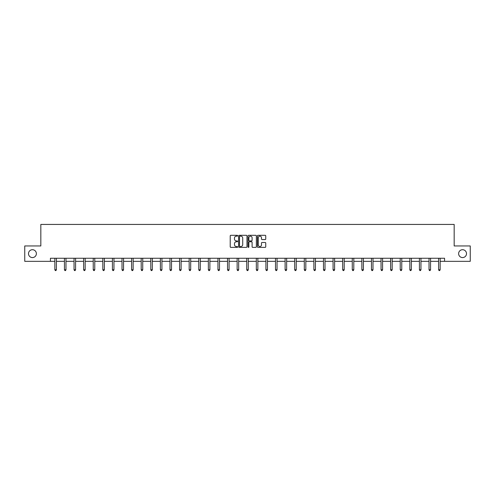 <?xml version="1.0" encoding="UTF-8"?>
<svg xmlns="http://www.w3.org/2000/svg" width="495" height="495" viewBox="0 0 495 495"><rect width="100%" height="100%" fill="white"/><g stroke="black" fill="none" stroke-linecap="round" stroke-linejoin="round"><path stroke-width="0.74" d="M458.624 253.644A3.935 3.935 0 0 0 462.565 257.579A3.935 3.935 0 0 0 466.5 253.644A3.935 3.935 0 0 0 462.565 249.709A3.935 3.935 0 0 0 458.624 253.644M28.5 253.644A3.935 3.935 0 0 0 32.435 257.579A3.935 3.935 0 0 0 36.376 253.644A3.935 3.935 0 0 0 32.435 249.709A3.935 3.935 0 0 0 28.5 253.644M237.662 235.731A0.421 0.421 0 0 0 237.235 235.304L230.825 235.304A0.606 0.606 0 0 0 230.218 235.911L230.218 246.776A0.606 0.606 0 0 0 230.825 247.382L237.235 247.382A0.421 0.421 0 0 0 237.662 246.956A0.421 0.421 0 0 0 237.235 246.535L236.406 246.535A1.931 1.931 0 0 1 234.475 244.604L234.475 243.701A1.931 1.931 0 0 1 236.406 241.764L237.235 241.764A0.421 0.421 0 0 0 237.662 241.343A0.421 0.421 0 0 0 237.235 240.923L236.406 240.923A1.931 1.931 0 0 1 234.475 238.992L234.475 238.083A1.931 1.931 0 0 1 236.406 236.152L237.235 236.152A0.421 0.421 0 0 0 237.662 235.731M265.141 239.561A0.606 0.606 0 0 0 265.747 238.961L265.747 235.911A0.606 0.606 0 0 0 265.141 235.304L258.019 235.304A0.606 0.606 0 0 0 257.412 235.911L257.412 246.776A0.606 0.606 0 0 0 258.019 247.382L265.141 247.382A0.606 0.606 0 0 0 265.747 246.776L265.747 243.095A0.606 0.606 0 0 0 265.141 242.488L262.096 242.488A0.606 0.606 0 0 0 261.49 243.095L261.49 244.92A1.615 1.615 0 0 1 259.875 246.535A1.615 1.615 0 0 1 258.26 244.92L258.26 237.767A1.615 1.615 0 0 1 259.875 236.152A1.615 1.615 0 0 1 261.49 237.767L261.49 238.961A0.606 0.606 0 0 0 262.096 239.561L265.141 239.561M50.428 261.329L24.75 261.329L24.75 245.959L40.831 245.959L40.831 224.433L454.169 224.433L454.169 245.959L470.25 245.959L470.25 261.329L444.572 261.329L444.572 258.254L50.428 258.254L50.428 261.329L54.852 261.329M246.974 235.911A0.606 0.606 0 0 0 246.368 235.304L239.246 235.304A0.606 0.606 0 0 0 238.64 235.911L238.64 246.776A0.606 0.606 0 0 0 239.246 247.382L246.368 247.382A0.606 0.606 0 0 0 246.974 246.776L246.974 235.911M248.632 235.304L255.754 235.304A0.606 0.606 0 0 1 256.361 235.911L256.361 246.776A0.606 0.606 0 0 1 255.754 247.382L252.704 247.382A0.606 0.606 0 0 1 252.103 246.776L252.103 242.371A0.606 0.606 0 0 0 251.497 241.764L249.48 241.764A0.606 0.606 0 0 0 248.874 242.371L248.874 246.956A0.421 0.421 0 0 1 248.453 247.382A0.421 0.421 0 0 1 248.026 246.956L248.026 235.911A0.606 0.606 0 0 1 248.632 235.304M56.393 261.329L64.449 261.329M65.984 261.329L74.04 261.329M75.58 261.329L83.636 261.329M85.171 261.329L93.227 261.329M94.768 261.329L102.824 261.329M104.358 261.329L112.415 261.329M113.955 261.329L122.011 261.329M123.546 261.329L131.602 261.329M133.143 261.329L141.199 261.329M142.733 261.329L150.796 261.329M152.33 261.329L160.386 261.329M161.927 261.329L169.983 261.329M171.518 261.329L179.574 261.329M181.114 261.329L189.17 261.329M190.705 261.329L198.761 261.329M200.302 261.329L208.358 261.329M209.892 261.329L217.949 261.329M219.489 261.329L227.545 261.329M229.08 261.329L237.136 261.329M238.677 261.329L246.733 261.329M248.267 261.329L256.323 261.329M257.864 261.329L265.92 261.329M267.455 261.329L275.511 261.329M277.051 261.329L285.108 261.329M286.642 261.329L294.698 261.329M296.239 261.329L304.295 261.329M305.83 261.329L313.886 261.329M315.426 261.329L323.482 261.329M325.017 261.329L333.073 261.329M334.614 261.329L342.67 261.329M344.204 261.329L352.267 261.329M353.801 261.329L361.857 261.329M363.398 261.329L371.454 261.329M372.989 261.329L381.045 261.329M382.586 261.329L390.642 261.329M392.176 261.329L400.232 261.329M401.773 261.329L409.829 261.329M411.364 261.329L419.42 261.329M420.96 261.329L429.017 261.329M430.551 261.329L438.607 261.329M440.148 261.329L444.572 261.329M239.908 236.152A0.421 0.421 0 0 0 239.487 236.573L239.487 246.114A0.421 0.421 0 0 0 239.908 246.535L240.787 246.535A1.931 1.931 0 0 0 242.717 244.604L242.717 238.083A1.931 1.931 0 0 0 240.787 236.152L239.908 236.152M252.103 237.798A1.615 1.615 0 0 0 250.489 236.183A1.615 1.615 0 0 0 248.874 237.798L248.874 240.316A0.606 0.606 0 0 0 249.48 240.923L251.497 240.923A0.606 0.606 0 0 0 252.103 240.316L252.103 237.798M56.473 258.254L56.436 258.347A0.613 0.613 0 0 0 56.393 258.576L56.393 269.769L54.852 269.769L54.852 258.576A0.613 0.613 0 0 0 54.809 258.347L54.772 258.254M56.393 269.769L55.929 270.567L55.316 270.567L54.852 269.769M66.064 258.254L66.027 258.347A0.613 0.613 0 0 0 65.984 258.576L65.984 269.769L64.449 269.769L64.449 258.576A0.613 0.613 0 0 0 64.406 258.347L64.369 258.254M65.984 269.769L65.526 270.567L64.907 270.567L64.449 269.769M75.661 258.254L75.624 258.347A0.613 0.613 0 0 0 75.58 258.576L75.58 269.769L74.04 269.769L74.04 258.576A0.613 0.613 0 0 0 73.996 258.347L73.959 258.254M75.58 269.769L75.116 270.567L74.504 270.567L74.04 269.769M85.251 258.254L85.22 258.347A0.613 0.613 0 0 0 85.171 258.576L85.171 269.769L83.636 269.769L83.636 258.576A0.613 0.613 0 0 0 83.593 258.347L83.556 258.254M85.171 269.769L84.713 270.567L84.094 270.567L83.636 269.769M94.848 258.254L94.811 258.347A0.613 0.613 0 0 0 94.768 258.576L94.768 269.769L93.227 269.769L93.227 258.576A0.613 0.613 0 0 0 93.184 258.347L93.147 258.254M94.768 269.769L94.304 270.567L93.691 270.567L93.227 269.769M104.439 258.254L104.408 258.347A0.613 0.613 0 0 0 104.358 258.576L104.358 269.769L102.824 269.769L102.824 258.576A0.613 0.613 0 0 0 102.781 258.347L102.743 258.254M104.358 269.769L103.9 270.567L103.282 270.567L102.824 269.769M114.036 258.254L113.999 258.347A0.613 0.613 0 0 0 113.955 258.576L113.955 269.769L112.415 269.769L112.415 258.576A0.613 0.613 0 0 0 112.371 258.347L112.334 258.254M113.955 269.769L113.491 270.567L112.879 270.567L112.415 269.769M123.626 258.254L123.595 258.347A0.613 0.613 0 0 0 123.546 258.576L123.546 269.769L122.011 269.769L122.011 258.576A0.613 0.613 0 0 0 121.968 258.347L121.931 258.254M123.546 269.769L123.088 270.567L122.469 270.567L122.011 269.769M133.223 258.254L133.186 258.347A0.613 0.613 0 0 0 133.143 258.576L133.143 269.769L131.602 269.769L131.602 258.576A0.613 0.613 0 0 0 131.559 258.347L131.522 258.254M133.143 269.769L132.679 270.567L132.066 270.567L131.602 269.769M142.82 258.254L142.783 258.347A0.613 0.613 0 0 0 142.733 258.576L142.733 269.769L141.199 269.769L141.199 258.576A0.613 0.613 0 0 0 141.155 258.347L141.118 258.254M142.733 269.769L142.275 270.567L141.663 270.567L141.199 269.769M152.411 258.254L152.373 258.347A0.613 0.613 0 0 0 152.33 258.576L152.33 269.769L150.796 269.769L150.796 258.576A0.613 0.613 0 0 0 150.746 258.347L150.709 258.254M152.33 269.769L151.866 270.567L151.253 270.567L150.796 269.769M162.007 258.254L161.97 258.347A0.613 0.613 0 0 0 161.927 258.576L161.927 269.769L160.386 269.769L160.386 258.576A0.613 0.613 0 0 0 160.343 258.347L160.306 258.254M161.927 269.769L161.463 270.567L160.85 270.567L160.386 269.769M171.598 258.254L171.561 258.347A0.613 0.613 0 0 0 171.518 258.576L171.518 269.769L169.983 269.769L169.983 258.576A0.613 0.613 0 0 0 169.934 258.347L169.903 258.254M171.518 269.769L171.053 270.567L170.441 270.567L169.983 269.769M181.195 258.254L181.158 258.347A0.613 0.613 0 0 0 181.114 258.576L181.114 269.769L179.574 269.769L179.574 258.576A0.613 0.613 0 0 0 179.53 258.347L179.493 258.254M181.114 269.769L180.65 270.567L180.038 270.567L179.574 269.769M190.785 258.254L190.748 258.347A0.613 0.613 0 0 0 190.705 258.576L190.705 269.769L189.17 269.769L189.17 258.576A0.613 0.613 0 0 0 189.121 258.347L189.09 258.254M190.705 269.769L190.247 270.567L189.628 270.567L189.17 269.769M200.382 258.254L200.345 258.347A0.613 0.613 0 0 0 200.302 258.576L200.302 269.769L198.761 269.769L198.761 258.576A0.613 0.613 0 0 0 198.718 258.347L198.681 258.254M200.302 269.769L199.838 270.567L199.225 270.567L198.761 269.769M209.973 258.254L209.936 258.347A0.613 0.613 0 0 0 209.892 258.576L209.892 269.769L208.358 269.769L208.358 258.576A0.613 0.613 0 0 0 208.308 258.347L208.277 258.254M209.892 269.769L209.435 270.567L208.816 270.567L208.358 269.769M219.57 258.254L219.533 258.347A0.613 0.613 0 0 0 219.489 258.576L219.489 269.769L217.949 269.769L217.949 258.576A0.613 0.613 0 0 0 217.905 258.347L217.868 258.254M219.489 269.769L219.025 270.567L218.413 270.567L217.949 269.769M229.16 258.254L229.123 258.347A0.613 0.613 0 0 0 229.08 258.576L229.08 269.769L227.545 269.769L227.545 258.576A0.613 0.613 0 0 0 227.502 258.347L227.465 258.254M229.08 269.769L228.622 270.567L228.003 270.567L227.545 269.769M238.757 258.254L238.72 258.347A0.613 0.613 0 0 0 238.677 258.576L238.677 269.769L237.136 269.769L237.136 258.576A0.613 0.613 0 0 0 237.093 258.347L237.056 258.254M238.677 269.769L238.213 270.567L237.6 270.567L237.136 269.769M248.348 258.254L248.311 258.347A0.613 0.613 0 0 0 248.267 258.576L248.267 269.769L246.733 269.769L246.733 258.576A0.613 0.613 0 0 0 246.689 258.347L246.652 258.254M248.267 269.769L247.809 270.567L247.191 270.567L246.733 269.769M257.945 258.254L257.907 258.347A0.613 0.613 0 0 0 257.864 258.576L257.864 269.769L256.323 269.769L256.323 258.576A0.613 0.613 0 0 0 256.28 258.347L256.243 258.254M257.864 269.769L257.4 270.567L256.787 270.567L256.323 269.769M267.535 258.254L267.498 258.347A0.613 0.613 0 0 0 267.455 258.576L267.455 269.769L265.92 269.769L265.92 258.576A0.613 0.613 0 0 0 265.877 258.347L265.84 258.254M267.455 269.769L266.997 270.567L266.378 270.567L265.92 269.769M277.132 258.254L277.095 258.347A0.613 0.613 0 0 0 277.051 258.576L277.051 269.769L275.511 269.769L275.511 258.576A0.613 0.613 0 0 0 275.468 258.347L275.43 258.254M277.051 269.769L276.587 270.567L275.975 270.567L275.511 269.769M286.723 258.254L286.692 258.347A0.613 0.613 0 0 0 286.642 258.576L286.642 269.769L285.108 269.769L285.108 258.576A0.613 0.613 0 0 0 285.064 258.347L285.027 258.254M286.642 269.769L286.184 270.567L285.565 270.567L285.108 269.769M296.319 258.254L296.282 258.347A0.613 0.613 0 0 0 296.239 258.576L296.239 269.769L294.698 269.769L294.698 258.576A0.613 0.613 0 0 0 294.655 258.347L294.618 258.254M296.239 269.769L295.775 270.567L295.162 270.567L294.698 269.769M305.91 258.254L305.879 258.347A0.613 0.613 0 0 0 305.83 258.576L305.83 269.769L304.295 269.769L304.295 258.576A0.613 0.613 0 0 0 304.252 258.347L304.215 258.254M305.83 269.769L305.372 270.567L304.753 270.567L304.295 269.769M315.507 258.254L315.47 258.347A0.613 0.613 0 0 0 315.426 258.576L315.426 269.769L313.886 269.769L313.886 258.576A0.613 0.613 0 0 0 313.842 258.347L313.805 258.254M315.426 269.769L314.962 270.567L314.35 270.567L313.886 269.769M325.097 258.254L325.067 258.347A0.613 0.613 0 0 0 325.017 258.576L325.017 269.769L323.482 269.769L323.482 258.576A0.613 0.613 0 0 0 323.439 258.347L323.402 258.254M325.017 269.769L324.559 270.567L323.947 270.567L323.482 269.769M334.694 258.254L334.657 258.347A0.613 0.613 0 0 0 334.614 258.576L334.614 269.769L333.073 269.769L333.073 258.576A0.613 0.613 0 0 0 333.03 258.347L332.993 258.254M334.614 269.769L334.15 270.567L333.537 270.567L333.073 269.769M344.291 258.254L344.254 258.347A0.613 0.613 0 0 0 344.204 258.576L344.204 269.769L342.67 269.769L342.67 258.576A0.613 0.613 0 0 0 342.627 258.347L342.589 258.254M344.204 269.769L343.747 270.567L343.134 270.567L342.67 269.769M353.882 258.254L353.845 258.347A0.613 0.613 0 0 0 353.801 258.576L353.801 269.769L352.267 269.769L352.267 258.576A0.613 0.613 0 0 0 352.217 258.347L352.18 258.254M353.801 269.769L353.337 270.567L352.725 270.567L352.267 269.769M363.479 258.254L363.441 258.347A0.613 0.613 0 0 0 363.398 258.576L363.398 269.769L361.857 269.769L361.857 258.576A0.613 0.613 0 0 0 361.814 258.347L361.777 258.254M363.398 269.769L362.934 270.567L362.321 270.567L361.857 269.769M373.069 258.254L373.032 258.347A0.613 0.613 0 0 0 372.989 258.576L372.989 269.769L371.454 269.769L371.454 258.576A0.613 0.613 0 0 0 371.405 258.347L371.374 258.254M372.989 269.769L372.531 270.567L371.912 270.567L371.454 269.769M382.666 258.254L382.629 258.347A0.613 0.613 0 0 0 382.586 258.576L382.586 269.769L381.045 269.769L381.045 258.576A0.613 0.613 0 0 0 381.002 258.347L380.964 258.254M382.586 269.769L382.121 270.567L381.509 270.567L381.045 269.769M392.257 258.254L392.219 258.347A0.613 0.613 0 0 0 392.176 258.576L392.176 269.769L390.642 269.769L390.642 258.576A0.613 0.613 0 0 0 390.592 258.347L390.561 258.254M392.176 269.769L391.718 270.567L391.1 270.567L390.642 269.769M401.853 258.254L401.816 258.347A0.613 0.613 0 0 0 401.773 258.576L401.773 269.769L400.232 269.769L400.232 258.576A0.613 0.613 0 0 0 400.189 258.347L400.152 258.254M401.773 269.769L401.309 270.567L400.696 270.567L400.232 269.769M411.444 258.254L411.407 258.347A0.613 0.613 0 0 0 411.364 258.576L411.364 269.769L409.829 269.769L409.829 258.576A0.613 0.613 0 0 0 409.78 258.347L409.749 258.254M411.364 269.769L410.906 270.567L410.287 270.567L409.829 269.769M421.041 258.254L421.004 258.347A0.613 0.613 0 0 0 420.96 258.576L420.96 269.769L419.42 269.769L419.42 258.576A0.613 0.613 0 0 0 419.376 258.347L419.339 258.254M420.96 269.769L420.496 270.567L419.884 270.567L419.42 269.769M430.631 258.254L430.594 258.347A0.613 0.613 0 0 0 430.551 258.576L430.551 269.769L429.017 269.769L429.017 258.576A0.613 0.613 0 0 0 428.973 258.347L428.936 258.254M430.551 269.769L430.093 270.567L429.474 270.567L429.017 269.769M440.228 258.254L440.191 258.347A0.613 0.613 0 0 0 440.148 258.576L440.148 269.769L438.607 269.769L438.607 258.576A0.613 0.613 0 0 0 438.564 258.347L438.527 258.254M440.148 269.769L439.684 270.567L439.071 270.567L438.607 269.769"/></g></svg>

